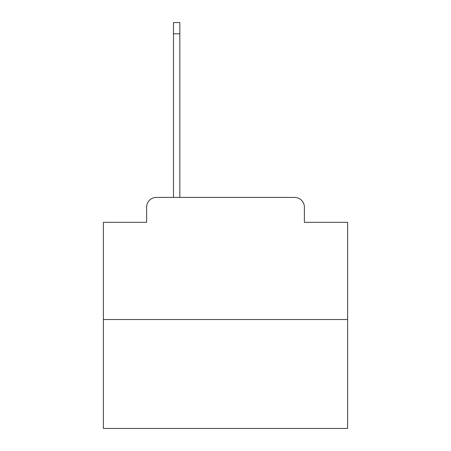 <?xml version="1.0" encoding="UTF-8"?>
<svg xmlns="http://www.w3.org/2000/svg" width="451" height="451" viewBox="0 0 451 451"><rect width="100%" height="100%" fill="white"/><g stroke="black" fill="none" stroke-linecap="round" stroke-linejoin="round"><path stroke-width="0.68" d="M146.614 207.184L146.614 222.326L146.614 207.184A9.77 9.77 0 0 1 156.384 197.414L173.483 197.414L173.483 22.55L179.831 22.55L179.831 197.414L187.402 197.414M347.614 319.528L103.386 319.528L103.386 428.45L347.614 428.45L347.614 222.326L304.386 222.326L304.386 207.184A9.77 9.77 0 0 0 294.616 197.414L156.384 197.414M103.386 319.528L103.386 222.326L146.614 222.326M263.598 197.414L294.616 197.414M304.386 222.326L304.386 207.184M173.483 33.786L179.831 33.786"/></g></svg>
